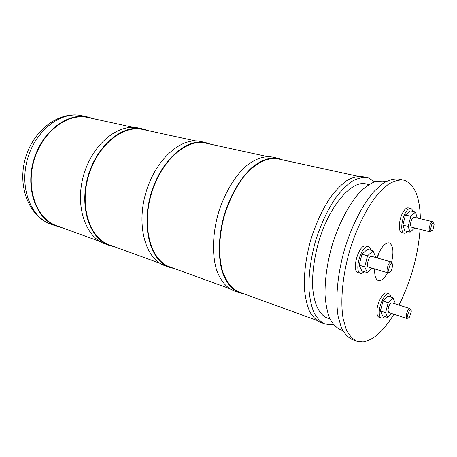 <?xml version="1.0" encoding="UTF-8"?>
<svg xmlns="http://www.w3.org/2000/svg" width="457" height="457" viewBox="0 0 457 457"><rect width="100%" height="100%" fill="white"/><g stroke="black" fill="none" stroke-linecap="round" stroke-linejoin="round"><path stroke-width="0.69" d="M391.923 263.461L392.843 265.323L391.209 270.938L389.667 272.081C387.382 272.115 389.758 263.004 391.923 263.461M433.093 229.288L432.573 230.174C430.443 231.528 430.157 229.717 431.728 224.741C432.933 222.65 433.733 222.513 434.121 224.33L433.093 229.288M407.695 315.93C407.775 312.085 411.186 307.755 411.3 311.326L409.501 317.095C408.335 318.335 407.735 317.946 407.695 315.93M389.718 272.081L388.062 272.892C385.388 272.406 388.456 261.358 391.101 261.952L392.203 263.552M431.379 230.991L429.991 231.796C428.706 230.557 428.86 227.906 430.46 223.85C431.242 222.325 431.979 221.611 432.665 221.708L433.482 223.062M408.301 317.809L406.907 318.518L406.147 316.141C406.81 311.668 408.09 309.161 409.992 308.624L410.723 310.035M368.776 267.122L368.593 267.082C365.817 266.568 368.822 255.714 371.57 256.337L371.855 256.417M429.991 231.796L411.449 227.123C410.089 225.878 410.209 223.267 411.803 219.28C412.597 217.783 413.345 217.086 414.059 217.195L432.665 221.708M406.907 318.518L388.833 312.497L388.016 310.126C388.627 305.716 389.918 303.265 391.883 302.763L409.992 308.624M372.095 268.128L367.348 272.618L364.703 266.808L367.559 255.794L373.003 250.824L375.528 256.754L375.357 257.411M414.653 227.934L410.14 232.196L408.158 226.444L410.814 216.304L415.402 212.117L417.287 217.978M391.615 313.422L387.782 317.529L385.582 312.697L388.199 302.694L392.969 297.718L395.077 302.66L394.802 303.705M367.348 272.618L361.83 270.938L359.139 265.146L361.973 254.183L367.445 249.259L373.003 250.824M361.973 254.183L367.559 255.794M359.139 265.146L364.703 266.808M415.402 212.117L410.095 210.854L405.479 215.013L402.846 225.107L404.868 230.842L410.14 232.196M405.479 215.013L410.814 216.304M402.846 225.107L408.158 226.444M387.782 317.529L382.646 315.793L380.407 310.966L383.012 301.009L388.199 302.694M380.407 310.966L385.582 312.697M383.012 301.009L387.804 296.073L392.969 297.718M377.642 258.068L378.476 253.892M364.652 271.795L361.161 273.509L360.63 273.406C353.609 272.086 361.213 244.895 368.113 246.683L368.411 246.746C369.604 247.111 370.444 248.277 370.924 250.242M407.535 231.528C406.302 232.87 405.176 233.418 404.154 233.184C400.629 232.699 401.086 220.914 404.999 213.608C406.976 209.912 408.855 208.198 410.643 208.466C411.66 208.735 412.38 209.746 412.797 211.5M384.817 316.53C383.514 317.844 382.355 318.346 381.338 318.032C379.921 317.461 379.224 315.507 379.253 312.177C379.23 303.991 385.502 292.217 388.941 293.817C389.935 294.159 390.586 295.239 390.906 297.061M387.582 272.749C384.674 277.959 381.829 280.592 379.042 280.655L378.31 280.524C375.591 279.438 374.397 275.565 374.729 268.916M376.968 257.874C380.612 247.917 384.594 242.901 388.896 242.827L389.198 242.89C393.151 245.043 393.957 251.481 391.615 262.198M360.63 273.406L358.139 272.646C351.085 271.315 358.671 244.181 365.6 245.98L368.411 246.746M404.154 233.184L401.772 232.567C398.236 232.076 398.67 220.314 402.588 213.025C404.565 209.34 406.45 207.632 408.25 207.901L410.643 208.466M381.338 318.032L379.019 317.244C377.596 316.667 376.894 314.713 376.911 311.388C376.876 303.214 383.155 291.475 386.611 293.074L388.941 293.817M420.36 218.72C419.96 197.807 414.882 185.085 405.125 180.555L403.445 180.081C398.761 179.63 393.654 181.086 388.113 184.445L379.567 192.123C367.959 205.227 356.689 227.209 349.359 251.756C342.453 276.428 340.248 301.037 343.07 318.312L346.195 329.366C349.085 335.164 352.627 339.123 356.826 341.242L363.064 341.962C373.386 340.185 383.669 330.925 393.905 314.188M398.995 305.065C411.003 280.941 418.035 255.686 420.086 229.3M403.445 180.081L398.533 179.035C393.808 178.573 388.661 180.012 383.086 183.343L374.5 190.969C362.847 203.988 351.564 225.855 344.264 250.287C337.392 274.84 335.261 299.352 338.169 316.581L341.356 327.612C344.287 333.404 347.874 337.369 352.118 339.5L356.826 341.242M385.765 181.669L383.097 181.086L376.054 181.315C370.947 183.097 365.629 186.645 360.105 191.946C349.045 203.936 338.466 224.096 331.719 246.654C327.006 264.037 324.784 280.181 325.047 295.091C325.71 304.242 327.252 312 329.686 318.358C332.559 323.779 336.049 327.503 340.157 329.526L342.727 330.462M329.971 318.975L327.189 317.981C319.254 314.747 313.742 303.528 312.617 286.562C312.222 273.058 314.142 258.468 318.38 242.798C328.857 206.278 351.404 180.024 365.966 183.925L368.85 184.571M333.336 324.441L330.777 324.784L324.836 323.944C320.608 321.882 316.992 318.152 313.993 312.748C311.434 306.43 309.772 298.741 308.995 289.681C308.561 274.943 310.657 259.016 315.284 241.902C320.511 224.958 327.241 210.374 335.472 198.144C340.962 190.9 346.48 185.285 352.016 181.303C357.437 178.339 362.481 177.11 367.16 177.63L368.599 178.019L374.614 181.743M324.836 323.944L320.414 322.334C316.153 320.26 312.502 316.53 309.463 311.131C306.876 304.819 305.173 297.153 304.368 288.116C303.888 273.435 305.944 257.571 310.549 240.531C315.753 223.667 322.476 209.157 330.725 196.99C336.226 189.786 341.762 184.205 347.32 180.258C352.77 177.316 357.848 176.105 362.561 176.631L367.16 177.63M316.558 320.248L239.365 292.172C232.007 289.007 226.415 282.06 222.605 271.332C218.257 256.394 218.812 235.829 224.41 215.613C229.197 200.303 235.766 187.216 244.118 176.356C255.274 163.075 267.659 157.002 277.925 158.865L358.185 176.333M282.609 159.881L278.022 158.282C270.047 157.019 261.541 159.939 252.515 167.034C240.77 177.425 230.174 195.265 224.061 215.515C218.417 235.903 217.858 256.64 222.239 271.698C226.084 282.517 231.716 289.521 239.137 292.714L243.867 293.811M278.022 158.282L272.206 157.019C264.18 155.746 255.64 158.625 246.586 165.663C234.818 175.968 224.227 193.677 218.149 213.802C212.545 234.064 212.042 254.698 216.492 269.693C220.394 280.478 226.078 287.47 233.544 290.681L239.137 292.714M229.151 288.458L169.747 266.848C151.084 260.639 141.487 227.672 151.21 194.442C160.727 161.15 186.445 138.402 205.541 143.11L267.305 156.551M210.551 144.201L205.621 142.567C186.37 137.831 160.441 160.761 150.844 194.334C141.036 227.843 150.719 261.078 169.524 267.351L174.568 268.602M205.621 142.567L200.606 141.481C181.28 136.734 155.34 159.499 145.8 192.877C136.049 226.192 145.829 259.296 164.703 265.597L169.524 267.351M160.001 263.306L109.452 244.918C90.069 238.377 79.392 207.118 88.435 176.282C97.25 145.383 122.967 124.647 142.852 129.468L195.407 140.905M148.062 130.599L142.915 128.96C122.87 124.11 96.947 145.018 88.052 176.173C78.941 207.267 89.703 238.783 109.24 245.386L114.467 246.746M142.915 128.96L138.551 128.011C118.46 123.162 92.548 143.921 83.705 174.917C74.64 205.839 85.465 237.234 105.041 243.855L109.24 245.386M100.146 241.536L56.725 225.741C36.937 219 25.558 189.301 34.001 160.538C42.215 131.707 67.693 112.673 88.03 117.535L133.17 127.36M93.359 118.694L88.081 117.055C67.59 112.165 41.901 131.359 33.612 160.424C25.101 189.427 36.577 219.371 56.519 226.175L61.855 227.609M50.658 224.039C28.877 216.372 17.16 186.188 25.466 158.071C33.452 129.862 59.473 110.594 81.986 115.735C61.455 110.84 35.806 129.845 27.591 158.682C19.143 187.456 30.688 217.218 50.658 224.039L56.519 226.175M391.243 261.981L371.718 256.366M388.062 272.892L368.593 267.082M81.986 115.735L88.081 117.055"/></g></svg>
